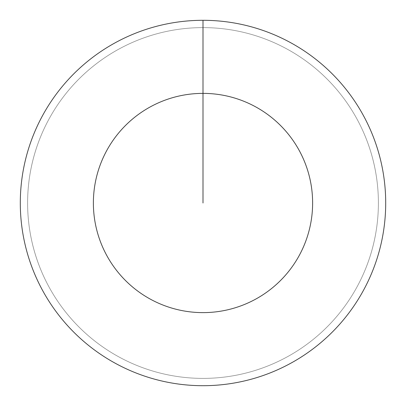 <?xml version="1.0" encoding="UTF-8"?>
<svg xmlns="http://www.w3.org/2000/svg" width="406" height="406" viewBox="0 0 406 406"><rect width="100%" height="100%" fill="white"/><g stroke="black" fill="none" stroke-linecap="round" stroke-linejoin="round"><path stroke-width="0.3" stroke-dasharray="2.03 1.52" d="M203 27.608A175.392 175.392 0 0 1 378.392 203A175.392 175.392 0 0 1 203 378.392A175.392 175.392 0 0 1 27.608 203A175.392 175.392 0 0 1 203 27.608A175.392 175.392 0 0 1 378.392 203A175.392 175.392 0 0 1 203 378.392A175.392 175.392 0 0 1 27.608 203A175.392 175.392 0 0 1 203 27.608A175.392 175.392 0 0 1 378.392 203A175.392 175.392 0 0 1 203 378.392A175.392 175.392 0 0 1 27.608 203A175.392 175.392 0 0 1 203 27.608A175.392 175.392 0 0 1 378.392 203A175.392 175.392 0 0 1 203 378.392A175.392 175.392 0 0 1 27.608 203A175.392 175.392 0 0 1 203 27.608L203 20.3A182.7 182.7 0 0 1 385.7 203A182.7 182.7 0 0 1 203 385.7A182.7 182.7 0 0 1 20.3 203A182.7 182.7 0 0 1 203 20.3L203 27.608"/><path stroke-width="0.61" d="M203 20.3A182.7 182.7 0 0 1 385.7 203A182.7 182.7 0 0 1 203 385.7A182.7 182.7 0 0 1 20.3 203A182.7 182.7 0 0 1 203 20.3L203 93.38A109.62 109.62 0 0 1 312.62 203A109.62 109.62 0 0 1 203 312.62A109.62 109.62 0 0 1 93.38 203A109.62 109.62 0 0 1 203 93.38L203 203"/></g></svg>
